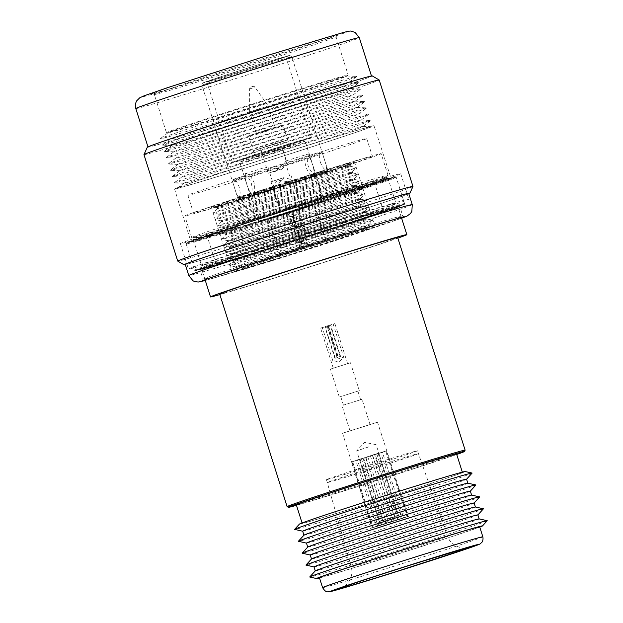 <?xml version="1.0" encoding="UTF-8"?>
<svg xmlns="http://www.w3.org/2000/svg" width="623" height="623" viewBox="0 0 623 623"><rect width="100%" height="100%" fill="white"/><g stroke="black" fill="none" stroke-linecap="round" stroke-linejoin="round"><path stroke-width="0.47" stroke-dasharray="3.12 2.34" d="M320.238 161.949C322.356 167.198 324.31 169.791 326.086 169.729C326.966 168.794 326.468 165.656 324.599 160.298C323.049 154.878 321.67 152.105 320.456 151.989C319.023 153.094 318.945 156.412 320.238 161.949M324.287 201.307A34.374 0.483 -17.6 0 1 323.282 201.751A34.374 0.483 -17.6 0 1 287.538 213.463A34.374 0.483 -17.6 0 1 258.755 222.092A34.374 0.483 -17.6 0 1 259.76 221.648A34.374 0.483 -17.6 0 1 295.504 209.935A34.374 0.483 -17.6 0 1 324.287 201.307L313.564 167.486L314.265 173.428L326.086 169.729M326.725 171.73A47.138 0.662 -17.6 0 1 277.702 187.788A47.138 0.662 -17.6 0 1 238.243 199.625A47.138 0.662 -17.6 0 1 239.614 199.017A47.138 0.662 -17.6 0 1 288.636 182.952A47.138 0.662 -17.6 0 1 328.103 171.123A47.138 0.662 -17.6 0 1 326.725 171.73M238.983 197.016C237.776 196.907 236.397 194.135 234.848 188.699C232.979 183.357 232.48 180.211 233.352 179.268C235.12 179.206 237.075 181.799 239.209 187.048C240.501 192.569 240.423 195.895 238.983 197.016L250.773 193.317C252.315 192.18 252.502 188.824 251.326 183.255C249.091 178.038 247.027 175.484 245.143 175.577L245.875 181.511L248.032 188.294L250.742 193.332M313.564 167.486L311.407 160.703L308.673 155.68C307.116 156.832 306.937 160.189 308.12 165.741C310.363 170.959 312.419 173.521 314.296 173.42M308.704 155.664L320.456 151.989M233.352 179.268L245.143 175.577M349.729 164.527A72.034 1.005 162.4 0 0 351.816 163.623A72.034 1.005 162.4 0 0 292.343 181.418A72.034 1.005 162.4 0 0 216.609 206.221A72.034 1.005 162.4 0 0 214.538 207.171A72.034 1.005 162.4 0 0 275.646 188.808A72.034 1.005 162.4 0 0 349.729 164.527M240.151 159.838A34.374 0.483 162.4 0 0 239.146 160.282A34.374 0.483 162.4 0 0 267.929 151.654A34.374 0.483 162.4 0 0 303.674 139.941A34.374 0.483 162.4 0 0 304.678 139.497A34.374 0.483 162.4 0 0 275.896 148.126A34.374 0.483 162.4 0 0 240.151 159.838M208.035 81.185A41.43 0.576 -17.6 0 1 251.116 67.074A41.43 0.576 -17.6 0 1 285.809 56.67A41.43 0.576 -17.6 0 1 284.602 57.207A41.43 0.576 -17.6 0 1 241.514 71.326A41.43 0.576 -17.6 0 1 206.82 81.722A41.43 0.576 -17.6 0 1 208.035 81.185M348.171 166.271A69.955 0.981 -17.6 0 1 276.223 189.851A69.955 0.981 -17.6 0 1 216.882 207.685A69.955 0.981 -17.6 0 1 216.851 207.669A69.955 0.981 -17.6 0 1 218.899 206.766A69.955 0.981 -17.6 0 1 291.642 182.928A69.955 0.981 -17.6 0 1 350.212 165.368A69.955 0.981 -17.6 0 1 350.196 165.391A69.955 0.981 -17.6 0 1 348.171 166.271M269.191 218.696L314.56 204.391L269.191 218.696M310.199 137.901A41.43 0.576 162.4 0 0 311.407 137.364A41.43 0.576 162.4 0 0 276.713 147.768A41.43 0.576 162.4 0 0 233.633 161.879A41.43 0.576 162.4 0 0 232.418 162.416A41.43 0.576 162.4 0 0 267.111 152.02A41.43 0.576 162.4 0 0 310.199 137.901M348.475 167.237A69.955 0.981 -17.6 0 1 275.732 191.074A69.955 0.981 -17.6 0 1 217.162 208.635A69.955 0.981 -17.6 0 1 217.17 208.604A69.955 0.981 -17.6 0 1 219.203 207.732A69.955 0.981 -17.6 0 1 291.143 184.143A69.955 0.981 -17.6 0 1 350.492 166.31A69.955 0.981 -17.6 0 1 350.515 166.333A69.955 0.981 -17.6 0 1 348.475 167.237M325.198 240.47L279.828 254.776L325.198 240.47M354.082 168.568A75.056 1.051 -17.6 0 1 276.892 193.87A75.056 1.051 -17.6 0 1 213.214 213.004A75.056 1.051 -17.6 0 1 213.198 212.957A75.056 1.051 -17.6 0 1 215.379 212.015A75.056 1.051 -17.6 0 1 292.569 186.713A75.056 1.051 -17.6 0 1 356.247 167.579A75.056 1.051 -17.6 0 1 356.263 167.626A75.056 1.051 -17.6 0 1 354.082 168.568M239.894 267.189A68.148 0.95 -17.6 0 1 311.22 243.827A68.148 0.95 -17.6 0 1 367.827 226.873A68.148 0.95 -17.6 0 1 365.841 227.738A68.148 0.95 -17.6 0 1 295.419 250.82A68.148 0.95 -17.6 0 1 237.916 268.085A68.148 0.95 -17.6 0 1 239.894 267.189M350.258 172.851A69.955 0.981 -17.6 0 1 278.31 196.432A69.955 0.981 -17.6 0 1 218.969 214.265A69.955 0.981 -17.6 0 1 218.938 214.25A69.955 0.981 -17.6 0 1 220.986 213.346A69.955 0.981 -17.6 0 1 293.729 189.509A69.955 0.981 -17.6 0 1 352.299 171.948A69.955 0.981 -17.6 0 1 352.291 171.979A69.955 0.981 -17.6 0 1 350.258 172.851M237.69 265.998A69.955 0.981 162.4 0 0 235.658 266.917A69.955 0.981 162.4 0 0 235.673 266.917A69.955 0.981 162.4 0 0 295.014 249.083A69.955 0.981 162.4 0 0 366.955 225.503A69.955 0.981 162.4 0 0 368.987 224.63A69.955 0.981 162.4 0 0 369.003 224.615A69.955 0.981 162.4 0 0 310.893 242.012A69.955 0.981 162.4 0 0 237.69 265.998M350.562 173.817A69.955 0.981 -17.6 0 1 277.819 197.655A69.955 0.981 -17.6 0 1 219.249 215.215A69.955 0.981 -17.6 0 1 219.257 215.184A69.955 0.981 -17.6 0 1 221.29 214.312A69.955 0.981 -17.6 0 1 293.231 190.724A69.955 0.981 -17.6 0 1 352.579 172.898A69.955 0.981 -17.6 0 1 352.602 172.914A69.955 0.981 -17.6 0 1 350.562 173.817M232.083 264.666A75.056 1.051 162.4 0 0 229.903 265.608A75.056 1.051 162.4 0 0 229.918 265.655A75.056 1.051 162.4 0 0 293.589 246.521A75.056 1.051 162.4 0 0 370.786 221.22A75.056 1.051 162.4 0 0 372.959 220.277A75.056 1.051 162.4 0 0 372.943 220.231A75.056 1.051 162.4 0 0 309.273 239.364A75.056 1.051 162.4 0 0 232.083 264.666M356.169 175.149A75.056 1.051 -17.6 0 1 278.979 200.45A75.056 1.051 -17.6 0 1 215.301 219.584A75.056 1.051 -17.6 0 1 215.285 219.537A75.056 1.051 -17.6 0 1 217.466 218.595A75.056 1.051 -17.6 0 1 294.656 193.294A75.056 1.051 -17.6 0 1 358.334 174.16A75.056 1.051 -17.6 0 1 358.35 174.206A75.056 1.051 -17.6 0 1 356.169 175.149M235.907 260.383A69.955 0.981 162.4 0 0 233.874 261.255A69.955 0.981 162.4 0 0 233.859 261.286A69.955 0.981 162.4 0 0 292.428 243.725A69.955 0.981 162.4 0 0 365.179 219.888A69.955 0.981 162.4 0 0 367.22 218.984A69.955 0.981 162.4 0 0 367.196 218.961A69.955 0.981 162.4 0 0 307.848 236.795A69.955 0.981 162.4 0 0 235.907 260.383M352.345 179.432A69.955 0.981 -17.6 0 1 280.405 203.02A69.955 0.981 -17.6 0 1 221.056 220.846A69.955 0.981 -17.6 0 1 221.033 220.83A69.955 0.981 -17.6 0 1 223.073 219.927A69.955 0.981 -17.6 0 1 295.816 196.089A69.955 0.981 -17.6 0 1 354.386 178.528A69.955 0.981 -17.6 0 1 354.378 178.56A69.955 0.981 -17.6 0 1 352.345 179.432M235.603 259.417A69.955 0.981 162.4 0 0 233.555 260.321A69.955 0.981 162.4 0 0 233.586 260.336A69.955 0.981 162.4 0 0 292.927 242.503A69.955 0.981 162.4 0 0 364.868 218.922A69.955 0.981 162.4 0 0 366.9 218.042A69.955 0.981 162.4 0 0 366.916 218.019A69.955 0.981 162.4 0 0 308.346 235.58A69.955 0.981 162.4 0 0 235.603 259.417M352.649 180.397A69.955 0.981 -17.6 0 1 279.906 204.235A69.955 0.981 -17.6 0 1 221.336 221.796A69.955 0.981 -17.6 0 1 221.344 221.765A69.955 0.981 -17.6 0 1 223.377 220.892A69.955 0.981 -17.6 0 1 295.318 197.304A69.955 0.981 -17.6 0 1 354.666 179.479A69.955 0.981 -17.6 0 1 354.689 179.494A69.955 0.981 -17.6 0 1 352.649 180.397M229.996 258.086A75.056 1.051 162.4 0 0 227.816 259.028A75.056 1.051 162.4 0 0 227.831 259.075A75.056 1.051 162.4 0 0 291.502 239.941A75.056 1.051 162.4 0 0 368.691 214.639A75.056 1.051 162.4 0 0 370.872 213.697A75.056 1.051 162.4 0 0 370.856 213.65A75.056 1.051 162.4 0 0 307.186 232.776A75.056 1.051 162.4 0 0 229.996 258.086M358.256 181.729A75.056 1.051 -17.6 0 1 281.066 207.031A75.056 1.051 -17.6 0 1 217.388 226.165A75.056 1.051 -17.6 0 1 217.372 226.118A75.056 1.051 -17.6 0 1 219.553 225.176A75.056 1.051 -17.6 0 1 296.743 199.874A75.056 1.051 -17.6 0 1 360.421 180.74A75.056 1.051 -17.6 0 1 360.437 180.787A75.056 1.051 -17.6 0 1 358.256 181.729M233.82 253.802A69.955 0.981 162.4 0 0 231.787 254.675A69.955 0.981 162.4 0 0 231.772 254.706A69.955 0.981 162.4 0 0 290.341 237.145A69.955 0.981 162.4 0 0 363.084 213.307A69.955 0.981 162.4 0 0 365.133 212.396A69.955 0.981 162.4 0 0 365.101 212.381A69.955 0.981 162.4 0 0 305.761 230.214A69.955 0.981 162.4 0 0 233.82 253.802M354.432 186.012A69.955 0.981 -17.6 0 1 282.492 209.601A69.955 0.981 -17.6 0 1 223.143 227.426A69.955 0.981 -17.6 0 1 223.12 227.411A69.955 0.981 -17.6 0 1 225.16 226.507A69.955 0.981 -17.6 0 1 297.903 202.67A69.955 0.981 -17.6 0 1 356.473 185.109A69.955 0.981 -17.6 0 1 356.465 185.14A69.955 0.981 -17.6 0 1 354.432 186.012M233.508 252.837A69.955 0.981 162.4 0 0 231.468 253.74A69.955 0.981 162.4 0 0 231.491 253.756A69.955 0.981 162.4 0 0 290.84 235.922A69.955 0.981 162.4 0 0 362.781 212.342A69.955 0.981 162.4 0 0 364.813 211.462A69.955 0.981 162.4 0 0 364.829 211.438A69.955 0.981 162.4 0 0 306.259 228.999A69.955 0.981 162.4 0 0 233.508 252.837M354.736 186.978A69.955 0.981 -17.6 0 1 281.993 210.815A69.955 0.981 -17.6 0 1 223.423 228.376A69.955 0.981 -17.6 0 1 223.439 228.353A69.955 0.981 -17.6 0 1 225.464 227.473A69.955 0.981 -17.6 0 1 297.412 203.892A69.955 0.981 -17.6 0 1 356.753 186.059A69.955 0.981 -17.6 0 1 356.784 186.075A69.955 0.981 -17.6 0 1 354.736 186.978M227.901 251.505A75.056 1.051 162.4 0 0 225.728 252.44A75.056 1.051 162.4 0 0 225.744 252.494A75.056 1.051 162.4 0 0 289.415 233.36A75.056 1.051 162.4 0 0 366.604 208.051A75.056 1.051 162.4 0 0 368.785 207.116A75.056 1.051 162.4 0 0 368.769 207.07A75.056 1.051 162.4 0 0 305.099 226.196A75.056 1.051 162.4 0 0 227.901 251.505M360.343 188.31A75.056 1.051 -17.6 0 1 283.154 213.611A75.056 1.051 -17.6 0 1 219.475 232.745A75.056 1.051 -17.6 0 1 219.46 232.698A75.056 1.051 -17.6 0 1 221.64 231.756A75.056 1.051 -17.6 0 1 298.83 206.454A75.056 1.051 -17.6 0 1 362.508 187.321A75.056 1.051 -17.6 0 1 362.524 187.367A75.056 1.051 -17.6 0 1 360.343 188.31M231.733 247.214A69.955 0.981 162.4 0 0 229.7 248.094A69.955 0.981 162.4 0 0 229.685 248.125A69.955 0.981 162.4 0 0 288.254 230.557A69.955 0.981 162.4 0 0 360.997 206.719A69.955 0.981 162.4 0 0 363.045 205.816A69.955 0.981 162.4 0 0 363.014 205.8A69.955 0.981 162.4 0 0 303.674 223.634A69.955 0.981 162.4 0 0 231.733 247.214M356.52 192.593A69.955 0.981 -17.6 0 1 284.579 216.181A69.955 0.981 -17.6 0 1 225.23 234.014A69.955 0.981 -17.6 0 1 225.207 233.991A69.955 0.981 -17.6 0 1 227.247 233.088A69.955 0.981 -17.6 0 1 299.99 209.25A69.955 0.981 -17.6 0 1 358.56 191.689A69.955 0.981 -17.6 0 1 358.552 191.72A69.955 0.981 -17.6 0 1 356.52 192.593M231.421 246.256A69.955 0.981 162.4 0 0 229.381 247.16A69.955 0.981 162.4 0 0 229.404 247.175A69.955 0.981 162.4 0 0 288.753 229.342A69.955 0.981 162.4 0 0 360.694 205.761A69.955 0.981 162.4 0 0 362.726 204.881A69.955 0.981 162.4 0 0 362.742 204.85A69.955 0.981 162.4 0 0 304.172 222.419A69.955 0.981 162.4 0 0 231.421 246.256M356.823 193.558A69.955 0.981 -17.6 0 1 284.08 217.396A69.955 0.981 -17.6 0 1 225.51 234.957A69.955 0.981 -17.6 0 1 225.526 234.933A69.955 0.981 -17.6 0 1 227.551 234.053A69.955 0.981 -17.6 0 1 299.499 210.473A69.955 0.981 -17.6 0 1 358.84 192.639A69.955 0.981 -17.6 0 1 358.871 192.655A69.955 0.981 -17.6 0 1 356.823 193.558M225.814 244.925A75.056 1.051 162.4 0 0 223.634 245.859A75.056 1.051 162.4 0 0 223.649 245.914A75.056 1.051 162.4 0 0 287.328 226.78A75.056 1.051 162.4 0 0 364.517 201.47A75.056 1.051 162.4 0 0 366.698 200.536A75.056 1.051 162.4 0 0 366.682 200.481A75.056 1.051 162.4 0 0 303.012 219.615A75.056 1.051 162.4 0 0 225.814 244.925M362.43 194.89A75.056 1.051 -17.6 0 1 285.241 220.199A75.056 1.051 -17.6 0 1 221.562 239.325A75.056 1.051 -17.6 0 1 221.547 239.279A75.056 1.051 -17.6 0 1 223.727 238.336A75.056 1.051 -17.6 0 1 300.925 213.035A75.056 1.051 -17.6 0 1 364.595 193.901A75.056 1.051 -17.6 0 1 364.611 193.955A75.056 1.051 -17.6 0 1 362.43 194.89M229.646 240.634A69.955 0.981 162.4 0 0 227.613 241.514A69.955 0.981 162.4 0 0 227.597 241.537A69.955 0.981 162.4 0 0 286.167 223.976A69.955 0.981 162.4 0 0 358.91 200.139A69.955 0.981 162.4 0 0 360.958 199.235A69.955 0.981 162.4 0 0 360.927 199.22A69.955 0.981 162.4 0 0 301.587 217.053A69.955 0.981 162.4 0 0 229.646 240.634M358.607 199.181A69.955 0.981 -17.6 0 1 286.666 222.761A69.955 0.981 -17.6 0 1 227.317 240.595A69.955 0.981 -17.6 0 1 227.294 240.579A69.955 0.981 -17.6 0 1 229.334 239.668A69.955 0.981 -17.6 0 1 302.077 215.838A69.955 0.981 -17.6 0 1 360.647 198.27A69.955 0.981 -17.6 0 1 360.639 198.301A69.955 0.981 -17.6 0 1 358.607 199.181M466.557 479.243L466.572 479.219A85.974 1.199 -17.6 0 1 466.557 479.243A85.974 1.199 -17.6 0 1 464.057 480.317A85.974 1.199 -17.6 0 1 364.486 512.807A85.974 1.199 -17.6 0 1 302.708 531.217A85.974 1.199 -17.6 0 1 302.677 531.193M472.094 473.106A93.1 1.301 -17.6 0 1 469.384 474.274A93.1 1.301 -17.6 0 1 361.558 509.466A93.1 1.301 -17.6 0 1 294.656 529.394M219.678 294.009A93.372 1.308 162.4 0 0 286.806 274.042A93.372 1.308 162.4 0 0 397.676 237.55M465.116 450.18A93.372 1.308 -17.6 0 1 354.253 486.656A93.372 1.308 -17.6 0 1 287.133 506.639M397.863 238.126A102.982 1.441 -17.6 0 1 284.555 274.891A102.982 1.441 -17.6 0 1 219.857 294.593M456.729 454.479A92.329 1.293 -17.6 0 1 354.814 487.56A92.329 1.293 -17.6 0 1 296.47 505.315M323.812 228.337A102.982 1.441 162.4 0 0 201.533 268.591A102.982 1.441 162.4 0 0 275.568 246.568A102.982 1.441 162.4 0 0 397.848 206.314A102.982 1.441 162.4 0 0 323.812 228.337M296.307 504.809A84.066 1.176 162.4 0 0 356.745 486.828A84.066 1.176 162.4 0 0 456.566 453.972M320.261 229.677A87.82 1.23 -17.6 0 1 383.394 210.901A87.82 1.23 -17.6 0 1 279.12 245.221A87.82 1.23 -17.6 0 1 215.986 264.004A87.82 1.23 -17.6 0 1 320.261 229.677M362.602 505.284A84.066 1.176 -17.6 0 1 302.163 523.265A84.066 1.176 -17.6 0 1 401.983 490.41A84.066 1.176 -17.6 0 1 462.422 472.429A84.066 1.176 -17.6 0 1 362.602 505.284M311.632 202.498A87.82 1.23 162.4 0 0 207.358 236.818A87.82 1.23 162.4 0 0 207.49 236.849A87.82 1.23 162.4 0 0 270.499 218.042A87.82 1.23 162.4 0 0 374.68 183.808A87.82 1.23 162.4 0 0 374.773 183.715A87.82 1.23 162.4 0 0 311.632 202.498M299.422 524.107A86.955 1.215 162.4 0 0 361.924 505.541A86.955 1.215 162.4 0 0 465.147 471.533M313.961 197.281A102.982 1.441 162.4 0 0 191.682 237.534A102.982 1.441 162.4 0 0 191.837 237.565A102.982 1.441 162.4 0 0 265.717 215.511A102.982 1.441 162.4 0 0 387.888 175.375A102.982 1.441 162.4 0 0 387.997 175.258A102.982 1.441 162.4 0 0 313.961 197.281M307.108 175.686A102.982 1.441 162.4 0 0 184.829 215.94A102.982 1.441 162.4 0 0 258.872 193.917A102.982 1.441 162.4 0 0 381.144 153.663A102.982 1.441 162.4 0 0 307.108 175.686M300.566 178.155A75.056 1.051 -17.6 0 1 354.534 162.105A75.056 1.051 -17.6 0 1 265.406 191.44A75.056 1.051 -17.6 0 1 211.446 207.498A75.056 1.051 -17.6 0 1 300.566 178.155M467.811 483.191A85.974 1.199 -17.6 0 1 467.842 483.214A85.974 1.199 -17.6 0 1 365.763 516.817A85.974 1.199 -17.6 0 1 303.946 535.204A85.974 1.199 -17.6 0 1 303.962 535.165M286.012 256.396A75.056 1.051 -17.6 0 1 232.052 272.453A75.056 1.051 -17.6 0 1 321.172 243.11A75.056 1.051 -17.6 0 1 375.139 227.06A75.056 1.051 -17.6 0 1 286.012 256.396M475.863 485.013A93.1 1.301 -17.6 0 1 365.335 521.365A93.1 1.301 -17.6 0 1 298.433 541.301M470.334 491.142L470.349 491.126A85.974 1.199 -17.6 0 1 470.334 491.142A85.974 1.199 -17.6 0 1 368.263 524.714A85.974 1.199 -17.6 0 1 306.485 543.124A85.974 1.199 -17.6 0 1 306.454 543.1M471.588 495.098A85.974 1.199 -17.6 0 1 471.619 495.114A85.974 1.199 -17.6 0 1 369.532 528.717A85.974 1.199 -17.6 0 1 307.723 547.103A85.974 1.199 -17.6 0 1 307.739 547.072M479.64 496.92A93.1 1.301 -17.6 0 1 369.112 533.272A93.1 1.301 -17.6 0 1 302.21 553.201M474.126 503.01A85.974 1.199 -17.6 0 1 474.111 503.049A85.974 1.199 -17.6 0 1 372.04 536.613A85.974 1.199 -17.6 0 1 310.262 555.023A85.974 1.199 -17.6 0 1 310.231 555.007M475.365 506.997A85.974 1.199 -17.6 0 1 475.396 507.021A85.974 1.199 -17.6 0 1 373.309 540.624A85.974 1.199 -17.6 0 1 311.5 559.01A85.974 1.199 -17.6 0 1 311.516 558.971L311.5 559.01M483.417 508.82A93.1 1.301 -17.6 0 1 372.889 545.172A93.1 1.301 -17.6 0 1 305.986 565.108M477.903 514.917A85.974 1.199 -17.6 0 1 477.888 514.956A85.974 1.199 -17.6 0 1 375.817 548.52A85.974 1.199 -17.6 0 1 314.039 566.93A85.974 1.199 -17.6 0 1 314.008 566.907M479.142 518.904A85.974 1.199 -17.6 0 1 479.173 518.92A85.974 1.199 -17.6 0 1 377.086 552.523A85.974 1.199 -17.6 0 1 315.277 570.917A85.974 1.199 -17.6 0 1 315.293 570.878M487.194 520.727A93.1 1.301 -17.6 0 1 376.658 557.079A93.1 1.301 -17.6 0 1 309.756 577.015M479.765 527.097A87.049 1.215 -17.6 0 1 379.15 559.921A87.049 1.215 -17.6 0 1 319.506 577.934M319.412 577.63A84.066 1.176 162.4 0 0 379.851 559.656A84.066 1.176 162.4 0 0 479.671 526.793M384.033 463.862A47.737 0.67 162.4 0 0 327.348 482.521L327.348 482.521A47.737 0.67 162.4 0 0 361.675 472.312A47.737 0.67 162.4 0 0 418.352 453.653L418.352 453.653A47.737 0.67 162.4 0 0 384.033 463.862M383.122 461.004A47.737 0.67 162.4 0 0 326.444 479.663A47.737 0.67 162.4 0 0 360.764 469.454A47.737 0.67 162.4 0 0 417.449 450.795A47.737 0.67 162.4 0 0 383.122 461.004M283.496 177.719L271.021 181.823L283.496 177.719M287.514 207.763L299.99 203.659L287.514 207.763M283.146 177.851L272.453 181.371L283.146 177.851M288.223 207.498L297.132 204.562L288.223 207.498M280.42 169.269L269.728 172.789L280.42 169.269M300.021 248.468L295.715 249.737L303.494 247.16L293.511 215.683L295.73 214.99L305.714 246.467L310.02 245.197L302.241 247.775L292.257 216.298L290.038 216.991L300.021 248.468L300.177 247.448L290.466 216.835L290.038 216.991M280.778 169.137L268.295 173.241L280.778 169.137M293.511 215.683L293.083 215.846L302.794 246.459L303.494 247.16M303.276 247.238L300.239 248.39M292.257 216.298L290.466 216.835M293.083 215.846L295.73 214.99M292.685 216.134L302.396 246.755L302.241 247.775M302.459 247.697L305.714 246.467M305.496 246.544L295.294 215.153M272.921 144.38L260.445 148.492L272.921 144.38M302.794 246.459L300.177 247.448M293.768 214.055L286.993 216.282L293.768 214.055M302.396 246.755L305.013 245.766M274.681 143.718L287.631 139.864L281.035 142.169L253.288 150.758L274.681 143.718M269.961 128.836L248.569 135.876L276.316 127.287L282.912 124.982L269.961 128.836M268.03 129.568L256.442 133.384L268.03 129.568M261.216 108.106L249.636 111.922L261.216 108.106M252.993 87.874L249.597 88.996L252.993 87.874M301.805 207.957A34.226 0.475 -17.6 0 1 324.147 201.346A34.226 0.475 -17.6 0 1 323.142 201.79A34.226 0.475 -17.6 0 1 281.23 215.441A34.226 0.475 -17.6 0 1 258.895 222.045A34.226 0.475 -17.6 0 1 301.805 207.957M314.802 175.491L313.416 167.501L311.453 161.341L308.066 154.263L307.318 154.247C300.777 155.773 308.081 178.863 314.218 175.998L314.802 175.491M304.086 141.701A34.226 0.475 162.4 0 0 305.083 141.257A34.226 0.475 162.4 0 0 282.749 147.869A34.226 0.475 162.4 0 0 239.832 161.957A34.226 0.475 162.4 0 0 262.174 155.345A34.226 0.475 162.4 0 0 304.086 141.701M300.177 204.227L292.966 182.594C293.301 180.444 290.419 178.871 284.314 177.874L273.754 188.621L273.092 188.356L280.14 210.582L300.177 204.227L280.14 210.582M292.966 182.594L277.998 180.172C273.372 184.782 271.955 187.601 273.754 188.621M245.4 173.576C248.273 173.28 251.155 176.301 254.052 182.648C255.344 189.517 254.76 193.737 252.299 195.318L248.164 188.224L246.202 182.041L245.4 173.576L266.909 166.863L281.627 169.401C286.058 165.118 287.546 162.284 286.082 160.898L280.475 142.137L260.445 148.492L280.475 142.137L288.332 166.886M277.874 149.637L289.103 146.397L255.29 157.051L277.874 149.637M287.11 140.097L253.288 150.758L287.11 140.097M310.067 244.855L324.988 240.54L280.046 254.706L310.067 244.855M298.721 209.087L313.642 204.765L268.7 218.938L298.721 209.087M268.295 173.241L260.445 148.492L266.496 167.571L266.854 166.878C266.037 168.926 268.856 170.538 275.311 171.699L285.864 160.944M314.218 175.998L292.763 182.695M287.904 208.23L297.311 205.138L287.904 208.23M309.802 245.291L295.715 249.737L309.802 245.291M308.066 154.263L307.318 154.247M271.947 188.971A47.138 0.662 -17.6 0 1 238.056 199.056A47.138 0.662 -17.6 0 1 239.434 198.441A47.138 0.662 -17.6 0 1 294.025 180.631A47.138 0.662 -17.6 0 1 327.916 170.546A47.138 0.662 -17.6 0 1 271.947 188.971M233.765 180.561A47.138 0.662 162.4 0 0 232.387 181.168A47.138 0.662 162.4 0 0 266.278 171.091A47.138 0.662 162.4 0 0 322.247 152.666A47.138 0.662 162.4 0 0 288.356 162.743A47.138 0.662 162.4 0 0 233.765 180.561M190.622 194.072A93.824 1.308 -17.6 0 1 299.289 158.616A93.824 1.308 -17.6 0 1 366.745 138.547A93.824 1.308 -17.6 0 1 255.337 175.219A93.824 1.308 -17.6 0 1 187.881 195.287A93.824 1.308 -17.6 0 1 190.622 194.072M196.3 211.952A93.824 1.308 -17.6 0 1 304.966 176.496A93.824 1.308 -17.6 0 1 372.422 156.435A93.824 1.308 -17.6 0 1 261.014 193.107A93.824 1.308 -17.6 0 1 193.558 213.167A93.824 1.308 -17.6 0 1 196.3 211.952M373.418 454.743L374.524 454.401L395.543 520.158L407.014 516.693L385.582 451.052L386.205 450.888L407.637 516.529L408.042 516.459L403.704 518.017L382.413 452.321L380.817 452.859L402.108 518.546L386.696 523.499L365.966 457.632L363.746 458.326L384.477 524.192L373.006 527.665L352.68 461.674L352.057 461.838L372.383 527.829L371.978 527.899L376.315 526.342L355.85 460.397L357.446 459.867L377.912 525.804L393.323 520.851L372.305 455.094L373.418 454.743L351.676 461.892L386.05 451.052L373.418 454.735M368.8 446.87L356.675 450.857L368.8 446.87M336.841 359.284L343.616 357.057L336.841 359.284M379.711 525.314L381.151 520.96L379.142 521.685L376.705 526.396L379.711 525.314L376.315 526.342M376.705 526.396L372.383 527.829M376.938 526.357L379.267 521.669L359.526 459.431L352.057 461.838M352.68 461.674L359.526 459.431M360.149 459.268L379.89 521.506L377.561 526.194L373.006 527.665M377.561 526.194L384.477 524.192M385.645 523.756L385.388 519.847L365.646 457.609L363.746 458.326M365.966 457.632L367.866 456.916L365.646 457.609M367.866 456.916L387.607 519.146L387.864 523.063L386.696 523.499M387.864 523.063L402.108 518.546M398.712 519.574L395.005 516.771L375.256 454.533L380.817 452.859M382.413 452.321L375.256 454.533M376.853 454.003L396.602 516.241L400.309 519.037L403.704 518.017M400.309 519.037L407.637 516.529M343.133 433.04L377.507 422.199L343.133 433.04M396.602 516.241L398.603 515.517L376.136 444.682L364.689 442.353L356.683 450.85L379.267 521.669M395.005 516.771L387.607 519.146M385.388 519.847L379.89 521.506M398.603 515.517L403.081 517.993M398.486 515.533L378.745 453.295L386.205 450.888M385.582 451.052L378.745 453.295M378.122 453.458L397.863 515.696L402.458 518.157L407.014 516.693M402.458 518.157L395.543 520.158M394.375 520.602L392.358 517.355L372.616 455.117L374.524 454.401M372.305 455.094L370.397 455.81L372.616 455.117M370.397 455.81L390.138 518.048L392.155 521.295L393.323 520.851M392.155 521.295L377.912 525.804M381.307 524.784L382.748 520.423L363.007 458.193L357.446 459.867M355.85 460.397L363.007 458.193M361.41 458.723L381.151 520.96M369.766 424.699L350.04 430.921L369.766 424.699M382.748 520.423L390.138 518.048M392.358 517.355L397.863 515.696M361.729 399.374L342.004 405.596L361.729 399.374M360.343 399.81L343.437 405.137L360.343 399.81M357.618 391.228L340.711 396.555L357.618 391.228M359.004 390.792L339.278 397.007L359.004 390.792M350.157 362.89L330.431 369.112L350.157 362.89M347.385 363.762L333.289 368.201L347.385 363.762M328.368 325.564L320.58 328.142L324.894 326.873L334.878 358.35L337.098 357.657L327.114 326.179L334.894 323.602L330.587 324.871L340.571 356.348L338.351 357.041L328.368 325.564L328.204 326.584L337.923 357.205L338.351 357.041M324.894 326.873L328.15 325.642M340.571 356.348L337.923 357.205M340.142 356.504L330.424 325.891L330.587 324.871M330.369 324.949L327.114 326.179M327.324 326.102L337.526 357.493L337.098 357.657M334.878 358.35L337.526 357.493M335.306 358.186L325.105 326.795M325.595 327.573L328.204 326.584M332.737 360.507L322.574 328.453L321.445 327.869M327.815 326.873L330.424 325.891M317.637 198.464A115.59 1.612 162.4 0 0 183.769 242.145A115.59 1.612 162.4 0 0 180.39 243.64A115.59 1.612 162.4 0 0 231.156 228.96L239.232 254.425A115.59 1.612 -17.6 0 1 188.465 269.105A115.59 1.612 -17.6 0 1 191.845 267.617A115.59 1.612 -17.6 0 1 325.72 223.93A115.59 1.612 -17.6 0 1 408.82 199.204A115.59 1.612 -17.6 0 1 306.68 233.298L298.604 207.833A115.59 1.612 162.4 0 0 400.745 173.739A115.59 1.612 162.4 0 0 317.637 198.464M298.604 207.833L297.662 207.934A102.079 1.425 162.4 0 0 387.864 177.828A102.079 1.425 162.4 0 0 314.475 199.656A102.079 1.425 162.4 0 0 196.245 238.235A102.079 1.425 162.4 0 0 193.27 239.559A102.079 1.425 162.4 0 0 238.103 226.593L246.178 252.058A102.079 1.425 162.4 0 1 201.346 265.024A102.079 1.425 162.4 0 1 204.328 263.7A102.079 1.425 162.4 0 1 322.55 225.121A102.079 1.425 162.4 0 1 395.948 203.293A102.079 1.425 162.4 0 1 305.737 233.399L306.68 233.298M297.662 207.934L305.737 233.399M239.232 254.425L246.178 252.058M238.103 226.593L231.156 228.96M408.805 193.698A118.526 1.659 -17.6 0 1 406.5 194.61A118.526 1.659 -17.6 0 1 269.222 239.403A118.526 1.659 -17.6 0 1 185.304 264.596M412.963 186.479A123.393 1.721 -17.6 0 1 409.358 188.053A123.393 1.721 -17.6 0 1 266.449 234.684A123.393 1.721 -17.6 0 1 177.742 261.092M151.436 145.525A117.241 1.635 -17.6 0 1 287.226 101.222A117.241 1.635 -17.6 0 1 371.518 76.146A117.241 1.635 -17.6 0 1 232.309 121.968A117.241 1.635 -17.6 0 1 148.017 147.044A117.241 1.635 -17.6 0 1 151.436 145.525M205.286 280.428A106.128 1.48 162.4 0 0 278.481 258.335A106.128 1.48 162.4 0 0 401.601 218.151M206.205 277.796A104.633 1.464 162.4 0 0 203.153 279.127A104.633 1.464 162.4 0 0 203.153 279.151A104.633 1.464 162.4 0 0 278.372 256.777A104.633 1.464 162.4 0 0 402.614 215.877A104.633 1.464 162.4 0 0 402.598 215.862A104.633 1.464 162.4 0 0 327.387 238.259A104.633 1.464 162.4 0 0 206.205 277.796M222.068 72.805A96.822 1.355 162.4 0 0 334.208 36.212A96.822 1.355 162.4 0 0 337.035 34.981A96.822 1.355 162.4 0 0 267.423 55.665A96.822 1.355 162.4 0 0 152.464 93.528A96.822 1.355 162.4 0 0 222.068 72.805M333.274 38.073A95.327 1.332 -17.6 0 1 222.87 74.106A95.327 1.332 -17.6 0 1 154.348 94.501A95.327 1.332 -17.6 0 1 154.333 94.494A95.327 1.332 -17.6 0 1 157.121 93.255A95.327 1.332 -17.6 0 1 267.524 57.23A95.327 1.332 -17.6 0 1 336.054 36.843A95.327 1.332 -17.6 0 1 336.054 36.866A95.327 1.332 -17.6 0 1 333.274 38.073M234.988 112.304A95.327 1.332 -17.6 0 1 166.536 132.715A95.327 1.332 -17.6 0 1 166.45 132.691A95.327 1.332 -17.6 0 1 169.238 131.461A95.327 1.332 -17.6 0 1 279.641 95.436A95.327 1.332 -17.6 0 1 348.179 75.048A95.327 1.332 -17.6 0 1 348.125 75.118A95.327 1.332 -17.6 0 1 345.391 76.279A95.327 1.332 -17.6 0 1 234.988 112.304M344.169 77.236A93.824 1.308 -17.6 0 1 235.502 112.693A93.824 1.308 -17.6 0 1 168.132 132.785A93.824 1.308 -17.6 0 1 168.101 132.691A93.824 1.308 -17.6 0 1 170.788 131.546A93.824 1.308 -17.6 0 1 279.454 96.082A93.824 1.308 -17.6 0 1 346.832 75.99A93.824 1.308 -17.6 0 1 346.863 76.092A93.824 1.308 -17.6 0 1 344.169 77.236M234.349 116.742A103.122 1.441 -17.6 0 1 160.298 138.828A103.122 1.441 -17.6 0 1 160.259 138.719A103.122 1.441 -17.6 0 1 163.218 137.465A103.122 1.441 -17.6 0 1 282.655 98.489A103.122 1.441 -17.6 0 1 356.714 76.403A103.122 1.441 -17.6 0 1 356.745 76.512A103.122 1.441 -17.6 0 1 353.786 77.766A103.122 1.441 -17.6 0 1 234.349 116.742M346.404 83.544A94.05 1.316 -17.6 0 1 237.472 119.086A94.05 1.316 -17.6 0 1 169.939 139.225A94.05 1.316 -17.6 0 1 169.908 139.131A94.05 1.316 -17.6 0 1 172.602 137.987A94.05 1.316 -17.6 0 1 281.534 102.437A94.05 1.316 -17.6 0 1 349.067 82.298A94.05 1.316 -17.6 0 1 349.098 82.392A94.05 1.316 -17.6 0 1 346.404 83.544M236.351 123.035A103.122 1.441 -17.6 0 1 162.292 145.12A103.122 1.441 -17.6 0 1 162.26 145.019A103.122 1.441 -17.6 0 1 165.22 143.757A103.122 1.441 -17.6 0 1 284.656 104.781A103.122 1.441 -17.6 0 1 358.708 82.695A103.122 1.441 -17.6 0 1 358.739 82.804A103.122 1.441 -17.6 0 1 355.788 84.066A103.122 1.441 -17.6 0 1 236.351 123.035M348.397 89.837A94.05 1.316 -17.6 0 1 239.473 125.379A94.05 1.316 -17.6 0 1 171.932 145.525A94.05 1.316 -17.6 0 1 171.901 145.424A94.05 1.316 -17.6 0 1 174.596 144.279A94.05 1.316 -17.6 0 1 283.527 108.737A94.05 1.316 -17.6 0 1 351.068 88.591A94.05 1.316 -17.6 0 1 351.099 88.692A94.05 1.316 -17.6 0 1 348.397 89.837M238.344 129.335A103.122 1.441 -17.6 0 1 164.293 151.42A103.122 1.441 -17.6 0 1 164.254 151.311A103.122 1.441 -17.6 0 1 167.213 150.057A103.122 1.441 -17.6 0 1 286.65 111.081A103.122 1.441 -17.6 0 1 360.701 88.996A103.122 1.441 -17.6 0 1 360.74 89.097A103.122 1.441 -17.6 0 1 357.781 90.358A103.122 1.441 -17.6 0 1 238.344 129.335M350.399 96.129A94.05 1.316 -17.6 0 1 241.467 131.679A94.05 1.316 -17.6 0 1 173.926 151.817A94.05 1.316 -17.6 0 1 173.895 151.724A94.05 1.316 -17.6 0 1 176.597 150.579A94.05 1.316 -17.6 0 1 285.521 115.029A94.05 1.316 -17.6 0 1 353.062 94.891A94.05 1.316 -17.6 0 1 353.093 94.984A94.05 1.316 -17.6 0 1 350.399 96.129M177.61 187.663A104.633 1.464 162.4 0 0 174.557 189.018A104.633 1.464 162.4 0 0 249.784 166.637A104.633 1.464 162.4 0 0 374.018 125.737A104.633 1.464 162.4 0 0 298.799 148.118A104.633 1.464 162.4 0 0 177.61 187.663M240.338 135.627A103.122 1.441 -17.6 0 1 166.286 157.712A103.122 1.441 -17.6 0 1 166.255 157.603A103.122 1.441 -17.6 0 1 169.207 156.35A103.122 1.441 -17.6 0 1 288.651 117.373A103.122 1.441 -17.6 0 1 362.703 95.288A103.122 1.441 -17.6 0 1 362.734 95.397A103.122 1.441 -17.6 0 1 359.783 96.651A103.122 1.441 -17.6 0 1 240.338 135.627M352.392 102.429A94.05 1.316 -17.6 0 1 243.468 137.971A94.05 1.316 -17.6 0 1 175.927 158.117A94.05 1.316 -17.6 0 1 175.896 158.016A94.05 1.316 -17.6 0 1 178.591 156.871A94.05 1.316 -17.6 0 1 287.522 121.329A94.05 1.316 -17.6 0 1 355.063 101.183A94.05 1.316 -17.6 0 1 355.087 101.276A94.05 1.316 -17.6 0 1 352.392 102.429M180.6 186.721A101.393 1.417 162.4 0 0 177.695 187.959A101.393 1.417 162.4 0 0 250.539 166.349A101.393 1.417 162.4 0 0 370.849 126.687A101.393 1.417 162.4 0 0 298.035 148.406A101.393 1.417 162.4 0 0 180.6 186.721M186.581 182.048A94.05 1.316 162.4 0 0 183.886 183.201A94.05 1.316 162.4 0 0 183.917 183.294A94.05 1.316 162.4 0 0 251.451 163.156A94.05 1.316 162.4 0 0 360.382 127.606A94.05 1.316 162.4 0 0 363.077 126.461A94.05 1.316 162.4 0 0 363.045 126.368A94.05 1.316 162.4 0 0 295.512 146.506A94.05 1.316 162.4 0 0 186.581 182.048M242.339 141.919A103.122 1.441 -17.6 0 1 168.28 164.005A103.122 1.441 -17.6 0 1 168.249 163.904A103.122 1.441 -17.6 0 1 171.208 162.642A103.122 1.441 -17.6 0 1 290.645 123.673A103.122 1.441 -17.6 0 1 364.696 101.588A103.122 1.441 -17.6 0 1 364.735 101.689A103.122 1.441 -17.6 0 1 361.776 102.951A103.122 1.441 -17.6 0 1 242.339 141.919M248.328 160.812A103.122 1.441 162.4 0 0 367.765 121.835A103.122 1.441 162.4 0 0 370.724 120.574A103.122 1.441 162.4 0 0 370.693 120.473A103.122 1.441 162.4 0 0 296.634 142.558A103.122 1.441 162.4 0 0 177.197 181.527A103.122 1.441 162.4 0 0 174.238 182.788A103.122 1.441 162.4 0 0 174.276 182.897A103.122 1.441 162.4 0 0 248.328 160.812M354.394 108.721A94.05 1.316 -17.6 0 1 245.462 144.263A94.05 1.316 -17.6 0 1 177.921 164.41A94.05 1.316 -17.6 0 1 177.89 164.316A94.05 1.316 -17.6 0 1 180.592 163.164A94.05 1.316 -17.6 0 1 289.516 127.622A94.05 1.316 -17.6 0 1 357.057 107.475A94.05 1.316 -17.6 0 1 357.088 107.577A94.05 1.316 -17.6 0 1 354.394 108.721M184.587 175.756A94.05 1.316 162.4 0 0 181.885 176.901A94.05 1.316 162.4 0 0 181.916 177.002A94.05 1.316 162.4 0 0 249.457 156.856A94.05 1.316 162.4 0 0 358.381 121.314A94.05 1.316 162.4 0 0 361.083 120.169A94.05 1.316 162.4 0 0 361.052 120.068A94.05 1.316 162.4 0 0 293.511 140.214A94.05 1.316 162.4 0 0 184.587 175.756M244.333 148.219A103.122 1.441 -17.6 0 1 170.281 170.305A103.122 1.441 -17.6 0 1 170.25 170.196A103.122 1.441 -17.6 0 1 173.202 168.942A103.122 1.441 -17.6 0 1 292.639 129.966A103.122 1.441 -17.6 0 1 366.698 107.88A103.122 1.441 -17.6 0 1 366.729 107.989A103.122 1.441 -17.6 0 1 363.77 109.243A103.122 1.441 -17.6 0 1 244.333 148.219M246.334 154.512A103.122 1.441 162.4 0 0 365.771 115.535A103.122 1.441 162.4 0 0 368.73 114.282A103.122 1.441 162.4 0 0 368.691 114.173A103.122 1.441 162.4 0 0 294.64 136.258A103.122 1.441 162.4 0 0 175.203 175.234A103.122 1.441 162.4 0 0 172.244 176.496A103.122 1.441 162.4 0 0 172.275 176.597A103.122 1.441 162.4 0 0 246.334 154.512M356.387 115.021A94.05 1.316 -17.6 0 1 247.456 150.564A94.05 1.316 -17.6 0 1 179.922 170.702A94.05 1.316 -17.6 0 1 179.891 170.609A94.05 1.316 -17.6 0 1 182.586 169.464A94.05 1.316 -17.6 0 1 291.517 133.914A94.05 1.316 -17.6 0 1 359.05 113.775A94.05 1.316 -17.6 0 1 359.082 113.869A94.05 1.316 -17.6 0 1 356.387 115.021M143.96 154.629A123.393 1.721 162.4 0 0 232.675 128.237A123.393 1.721 162.4 0 0 379.197 80.001M147.301 147.246A117.988 1.651 162.4 0 0 232.13 122.038A117.988 1.651 162.4 0 0 372.219 75.897M185.233 264.362A117.241 1.635 162.4 0 0 269.525 239.287A117.241 1.635 162.4 0 0 408.735 193.465M316.655 200.333C267.454 215.675 198.13 238.298 189.735 241.747C182.843 244.333 186.682 243.523 201.245 239.318L265.328 219.724C314.529 204.383 383.854 181.76 392.241 178.31C399.133 175.725 395.301 176.535 380.739 180.74L316.655 200.333M203.355 84.697A47.138 0.662 162.4 0 0 201.977 85.312A47.138 0.662 162.4 0 0 241.444 73.475A47.138 0.662 162.4 0 0 290.458 57.417A47.138 0.662 162.4 0 0 291.837 56.802A47.138 0.662 162.4 0 0 252.37 68.639A47.138 0.662 162.4 0 0 203.355 84.697M204.57 82.275C199.796 83.973 204.975 82.82 235.735 73.195L288.067 56.117C292.841 54.427 287.655 55.572 256.902 65.197L204.57 82.275M482.848 536.808A84.066 1.176 -17.6 0 1 383.028 569.671A84.066 1.176 -17.6 0 1 322.589 587.653M387.522 556.066A50.479 0.709 -17.6 0 1 351.224 566.86A50.479 0.709 -17.6 0 1 411.164 547.134A50.479 0.709 -17.6 0 1 447.462 536.333A50.479 0.709 -17.6 0 1 387.522 556.066M254.971 87.306A3.006 2.905 69.3 0 0 249.675 88.957M203.207 268.357A104.633 1.464 162.4 0 0 200.154 269.704A104.633 1.464 162.4 0 0 275.382 247.331A104.633 1.464 162.4 0 0 399.616 206.431A104.633 1.464 162.4 0 0 324.396 228.812A104.633 1.464 162.4 0 0 203.207 268.357M197.717 268.817A110.185 1.542 162.4 0 0 194.501 270.242A110.185 1.542 162.4 0 0 273.715 246.677A110.185 1.542 162.4 0 0 404.553 203.612A110.185 1.542 162.4 0 0 325.331 227.177A110.185 1.542 162.4 0 0 197.717 268.817M189.369 242.495A110.185 1.542 162.4 0 0 186.145 243.92A110.185 1.542 162.4 0 0 265.367 220.355A110.185 1.542 162.4 0 0 396.197 177.282A110.185 1.542 162.4 0 0 316.982 200.847A110.185 1.542 162.4 0 0 189.369 242.495M266.301 218.72A104.633 1.464 -17.6 0 1 191.074 241.093A104.633 1.464 -17.6 0 1 194.135 239.738A104.633 1.464 -17.6 0 1 315.316 200.201A104.633 1.464 -17.6 0 1 390.543 177.82A104.633 1.464 -17.6 0 1 266.301 218.72M412.27 204.624A117.241 1.635 -17.6 0 1 273.061 250.446A117.241 1.635 -17.6 0 1 188.769 275.522M135.806 108.558A117.241 1.635 162.4 0 0 220.098 83.482A117.241 1.635 162.4 0 0 359.307 37.66M278.053 258.498L205.317 280.514L304.382 250.197L401.633 218.245L278.053 258.498M270.024 54.684L205.131 75.336L145.019 95.475C127.668 102.117 189.275 83.311 219.46 73.787L284.353 53.134L344.472 32.996C361.823 26.353 300.208 45.16 270.024 54.684M202.179 281.012L203.153 279.127L199.695 269.323L211.29 266.27L275.062 246.809C245.626 256.092 185.561 274.432 202.475 267.96L261.084 248.32L324.349 228.189C353.786 218.907 413.851 200.567 396.937 207.038L338.328 226.671L275.055 246.809L360.912 219.312C391.252 209.46 403.299 204.632 399.771 205.855L402.614 215.877L404.483 216.835M274.042 247.199L339.924 226.227L400.955 205.785C418.578 199.033 356.021 218.136 325.37 227.8L259.487 248.772L198.449 269.214C180.834 275.966 243.391 256.863 274.042 247.199L217.139 264.666L195.256 270.694L194.501 270.242L186.145 243.92C185.132 243.398 184.836 243.227 211.29 234.264L359.012 187.235C384.469 179.517 393.572 177.033 395.138 176.862L396.197 177.282L404.553 203.612C405.565 204.126 405.861 204.297 379.407 213.261L274.034 247.199M266.34 219.343L329.614 199.204L388.222 179.572C405.137 173.093 345.072 191.432 315.635 200.715L252.37 220.854L193.761 240.486C176.846 246.965 236.911 228.625 266.34 219.343M238.243 199.625L201.977 85.312C201.938 83.365 202.763 82.368 204.469 82.306C208.253 80.725 245.968 68.475 269.868 61.171L289.679 55.439L291.837 56.802L328.103 171.123M258.755 222.092L248.032 188.294M245.883 181.511L239.146 160.282M311.407 160.703L304.678 139.497M216.882 207.685L214.538 207.171M350.196 165.391L351.816 163.623M232.418 162.416L206.82 81.722M311.407 137.364L285.809 56.67M217.162 208.635L216.851 207.669M350.515 166.333L350.212 165.368M279.828 254.776L268.482 219.008M325.907 240.159L314.56 204.391M217.17 208.604L213.198 212.957M350.492 166.31L356.247 167.579M218.969 214.265L213.214 213.004M352.291 171.979L356.263 167.626M237.916 268.085L235.658 266.917M367.827 226.873L369.003 224.615M219.249 215.215L218.938 214.25M352.602 172.914L352.299 171.948M235.673 266.917L229.918 265.655M368.987 224.63L372.959 220.277M219.257 215.184L215.285 219.537M352.579 172.898L358.334 174.16M233.555 260.321L233.859 261.286L229.903 265.608M367.196 218.961L372.943 220.231M221.056 220.846L215.301 219.584M354.378 178.56L358.35 174.206M367.22 218.984L366.916 218.019M221.336 221.796L221.033 220.83M354.689 179.494L354.386 178.528M233.586 260.336L227.831 259.075M366.9 218.042L370.872 213.697M221.344 221.765L217.372 226.118M354.666 179.479L360.421 180.74M231.787 254.675L227.816 259.028M365.101 212.381L370.856 213.65M223.143 227.426L217.388 226.165M356.465 185.14L360.437 180.787M231.772 254.706L231.468 253.74L225.744 252.494M365.133 212.396L364.829 211.438M219.46 232.698L223.439 228.353L223.12 227.411M356.784 186.075L356.473 185.109M364.813 211.462L368.785 207.116M356.753 186.059L362.508 187.321M229.381 247.16L229.685 248.125L225.728 252.44M363.014 205.8L368.769 207.07M225.23 234.014L219.475 232.745M358.552 191.72L362.524 187.367M363.045 205.816L362.742 204.85M221.547 239.279L225.526 234.933L225.207 233.991M358.871 192.655L358.56 191.689M229.404 247.175L223.649 245.914M362.726 204.881L366.698 200.536M358.84 192.639L364.595 193.901M227.613 241.514L223.634 245.859M360.927 199.22L366.682 200.481M227.317 240.595L221.562 239.325M360.639 198.301L364.611 193.955M227.597 241.537L227.294 240.579M360.958 199.235L360.647 198.27M205.068 279.743L201.533 268.591M401.383 217.466L397.848 206.314M215.986 264.004L207.358 236.818M383.394 210.901L374.773 183.715M207.49 236.849L191.837 237.565M374.68 183.808L387.888 175.375M191.682 237.534L184.829 215.94M387.997 175.258L381.144 153.663M232.052 272.453L211.446 207.498M375.139 227.06L354.534 162.105M326.444 479.663L351.224 566.86C352.626 572.163 351.793 577.132 348.732 581.773C346.528 585.332 342.479 587.287 341.754 587.645M464.945 548.123L461.106 547.89L455.008 545.608L449.798 540.803L447.462 536.333L417.449 450.795M279.961 210.013L271.021 181.823M299.99 203.659L291.05 175.468M272.453 181.371L269.728 172.789M289.625 175.927L286.899 167.338M283.006 209.678L282.826 209.102M297.311 205.138L297.132 204.562M309.164 245.47L308.035 244.886L297.864 212.832L291.393 211.29L286.993 216.282L297.155 248.336L296.571 249.465M255.29 157.051L248.569 135.876M289.633 146.164L282.912 124.982M256.442 133.384L249.636 111.922L249.597 88.996L251.536 86.184L255.048 87.267L268.233 106.019L275.039 127.481M324.147 201.346L313.408 167.501M311.453 161.341L305.083 141.257M325.689 240.229L314.342 204.461M258.895 222.045L248.164 188.224M246.202 182.041L239.832 161.957M252.253 195.334L273.707 188.644M285.918 160.929L307.373 154.231M280.046 254.706L268.7 218.938M232.387 181.168L238.056 199.056M322.247 152.666L327.916 170.546M187.881 195.287L193.558 213.167M366.745 138.547L372.422 156.435M377.507 422.199L408.042 516.459M334.037 323.874L333.445 325.004L343.616 357.057L339.216 362.049L332.744 360.507M342.595 433.281L371.978 527.899M398.603 515.509L403.315 517.954M370.07 424.567L362.033 399.242M350.04 430.921L342.004 405.596M360.608 399.693L357.882 391.112M343.437 405.137L340.711 396.555M359.315 390.652L350.461 362.757M339.278 397.007L330.431 369.112M347.603 363.661L334.894 323.602M333.289 368.201L320.58 328.142M193.27 239.559L201.346 265.024M400.745 173.739L408.82 199.204M180.39 243.64L188.465 269.105M387.864 177.828L395.948 203.293M152.464 93.528L154.348 94.501L166.45 132.691M168.101 132.691L160.259 138.719M169.908 139.131L162.26 145.019M171.901 145.424L164.254 151.311M174.557 189.018L190.926 241.677L234.871 226.546L315.635 200.715L365.966 185.226L391.003 178.209L374.018 125.737M173.895 151.724L166.255 157.603M183.886 183.201L177.695 187.959M175.896 158.016L168.249 163.904M181.885 176.901L174.238 182.788M177.89 164.316L170.25 170.196M179.891 170.609L172.244 176.496M336.054 36.866L337.035 34.981M336.054 36.843L348.179 75.048M168.132 132.785L166.536 132.715M346.863 76.092L348.125 75.118M346.832 75.99L356.714 76.403M169.939 139.225L160.298 138.828M349.098 82.392L356.745 76.512M349.067 82.298L358.708 82.695M171.932 145.525L162.292 145.12M351.099 88.692L358.739 82.804M351.068 88.591L360.701 88.996M173.926 151.817L164.293 151.42M353.093 94.984L360.74 89.097M353.062 94.891L362.703 95.288M175.927 158.117L166.286 157.712M355.087 101.276L362.734 95.397M363.045 126.368L370.849 126.687M355.063 101.183L364.696 101.588M183.917 183.294L174.276 182.897M363.077 126.461L370.724 120.574M177.921 164.41L168.28 164.005M357.088 107.577L364.735 101.689M361.052 120.068L370.693 120.473M357.057 107.475L366.698 107.88M181.916 177.002L172.275 176.597M361.083 120.169L368.73 114.282M179.922 170.702L170.281 170.305M359.082 113.869L366.729 107.989M359.05 113.775L368.691 114.173"/><path stroke-width="0.93" d="M472.07 473.052L465.147 471.533A86.955 1.215 162.4 0 0 402.66 490.153A86.955 1.215 162.4 0 0 301.945 523.016A86.955 1.215 162.4 0 0 299.422 524.107L294.64 529.34A93.1 1.301 -17.6 0 1 297.342 528.172A93.1 1.301 -17.6 0 1 405.168 492.988A93.1 1.301 -17.6 0 1 472.07 473.052A93.1 1.301 -17.6 0 1 472.094 473.106L466.572 479.219A85.974 1.199 -17.6 0 0 404.763 497.59A85.974 1.199 -17.6 0 0 302.677 531.193L303.946 535.188M465.124 450.164L397.676 237.55A93.372 1.308 162.4 0 0 330.548 257.517A93.372 1.308 162.4 0 0 219.678 294.009L287.117 506.624A93.372 1.308 -17.6 0 1 397.988 470.131A93.372 1.308 -17.6 0 1 465.124 450.164A93.372 1.308 -17.6 0 1 465.116 450.18L464.439 451.496A92.329 1.293 -17.6 0 1 456.729 454.479M219.857 294.593A102.982 1.441 -17.6 0 1 210.519 296.922A102.982 1.441 -17.6 0 1 332.799 256.668A102.982 1.441 -17.6 0 1 406.835 234.645A102.982 1.441 -17.6 0 1 397.863 238.126M296.47 505.315A92.329 1.293 -17.6 0 1 288.449 507.324L287.133 506.639A93.372 1.308 -17.6 0 1 287.117 506.624M288.449 507.324A92.329 1.293 -17.6 0 1 398.058 471.222A92.329 1.293 -17.6 0 1 464.439 451.496M462.328 472.133L456.566 453.972A84.066 1.176 162.4 0 0 396.127 471.954A84.066 1.176 162.4 0 0 296.307 504.809L302.069 522.97M302.685 531.209L294.656 529.394A93.1 1.301 -17.6 0 1 294.64 529.34M306.461 543.116L298.433 541.301A93.1 1.301 -17.6 0 1 298.409 541.239L303.962 535.165A85.974 1.199 -17.6 0 1 406.032 501.601A85.974 1.199 -17.6 0 1 467.811 483.191L475.847 484.951A93.1 1.301 -17.6 0 1 475.863 485.013L470.349 491.126A85.974 1.199 -17.6 0 0 408.54 509.497A85.974 1.199 -17.6 0 0 306.454 543.1L307.723 547.095M298.409 541.239A93.1 1.301 -17.6 0 1 408.945 504.887A93.1 1.301 -17.6 0 1 475.847 484.951M310.238 555.015L302.21 553.201A93.1 1.301 -17.6 0 1 302.186 553.146L307.739 547.072A85.974 1.199 -17.6 0 1 409.809 513.5A85.974 1.199 -17.6 0 1 471.588 495.098L479.624 496.858A93.1 1.301 -17.6 0 1 479.64 496.92L474.126 503.026M302.186 553.146A93.1 1.301 -17.6 0 1 412.722 516.794A93.1 1.301 -17.6 0 1 479.624 496.858M314.008 566.922L305.986 565.108A93.1 1.301 -17.6 0 1 305.963 565.045A93.1 1.301 -17.6 0 1 416.499 528.693A93.1 1.301 -17.6 0 1 483.401 508.765L475.365 506.997A85.974 1.199 -17.6 0 0 413.586 525.407A85.974 1.199 -17.6 0 0 311.516 558.971L310.231 555.007A85.974 1.199 -17.6 0 1 412.317 521.404A85.974 1.199 -17.6 0 1 474.126 503.01L475.388 507.005M483.401 508.765A93.1 1.301 -17.6 0 1 483.417 508.82L477.903 514.933M315.277 570.902L314.008 566.907A85.974 1.199 -17.6 0 1 416.086 533.304A85.974 1.199 -17.6 0 1 477.903 514.917L479.165 518.912M319.506 577.934A87.049 1.215 -17.6 0 1 316.601 578.557L309.756 577.015A93.1 1.301 -17.6 0 1 309.74 576.953L315.293 570.878A85.974 1.199 -17.6 0 1 417.363 537.314A85.974 1.199 -17.6 0 1 479.142 518.904L487.178 520.664A93.1 1.301 -17.6 0 1 487.194 520.727L482.498 525.929A87.049 1.215 -17.6 0 1 479.765 527.097M309.74 576.953A93.1 1.301 -17.6 0 1 420.276 540.6A93.1 1.301 -17.6 0 1 487.178 520.664M316.601 578.557A87.049 1.215 -17.6 0 1 419.925 544.51A87.049 1.215 -17.6 0 1 482.498 525.929M479.671 526.793A84.066 1.176 162.4 0 0 419.224 544.775A84.066 1.176 162.4 0 0 319.412 577.63L322.589 587.653A84.066 1.176 -17.6 0 1 422.402 554.789A84.066 1.176 -17.6 0 1 482.848 536.808L479.671 526.793M185.304 264.596A118.526 1.659 -17.6 0 1 184.019 264.775A118.526 1.659 -17.6 0 1 324.747 218.424A118.526 1.659 -17.6 0 1 409.957 193.099A118.526 1.659 -17.6 0 1 408.805 193.698M184.019 264.775L177.742 261.092A123.393 1.721 -17.6 0 1 177.726 261.076A123.393 1.721 -17.6 0 1 181.332 259.48A123.393 1.721 -17.6 0 1 324.248 212.84A123.393 1.721 -17.6 0 1 412.963 186.456A123.393 1.721 -17.6 0 1 412.963 186.479L409.957 193.099M412.963 186.456L379.197 80.001A123.393 1.721 162.4 0 0 379.181 79.985A123.393 1.721 162.4 0 0 290.482 106.393A123.393 1.721 162.4 0 0 147.565 153.032A123.393 1.721 162.4 0 0 143.968 154.597A123.393 1.721 162.4 0 0 143.96 154.629L177.726 261.076M379.181 79.985L372.219 75.897A117.988 1.651 162.4 0 0 287.398 101.152A117.988 1.651 162.4 0 0 150.743 145.743A117.988 1.651 162.4 0 0 147.301 147.246L143.968 154.597M324.443 218.541A117.241 1.635 162.4 0 0 188.652 262.851A117.241 1.635 162.4 0 0 185.233 264.362L188.769 275.522A117.241 1.635 -17.6 0 1 192.196 274.011A117.241 1.635 -17.6 0 1 327.978 229.7A117.241 1.635 -17.6 0 1 412.27 204.624L408.735 193.465A117.241 1.635 162.4 0 0 324.443 218.541M401.601 218.151A106.128 1.48 162.4 0 0 404.483 216.835A106.128 1.48 162.4 0 0 328.196 239.551A106.128 1.48 162.4 0 0 205.271 279.665A106.128 1.48 162.4 0 0 202.179 281.012A106.128 1.48 162.4 0 0 205.286 280.428M386.244 574.858C364.416 581.75 319.856 595.354 332.409 590.549C346.925 585.122 402.45 567.374 422.815 561.043C444.643 554.159 489.203 540.554 476.657 545.359C462.141 550.779 406.609 568.526 386.244 574.858M420.502 561.923C402.715 567.452 354.207 582.957 341.529 587.691C330.564 591.889 369.486 580.005 388.557 573.985C406.344 568.456 454.852 552.951 467.538 548.217C478.495 544.019 439.573 555.903 420.502 561.923M135.806 108.558C134.599 103.091 137.068 100.365 136.889 100.63L139.731 97.811L144.03 95.833L167.385 87.726L270.055 54.676L342.891 32.622C347.914 31.306 350.593 30.807 350.905 31.15L355.094 32.404L359.307 37.66A117.241 1.635 162.4 0 0 275.016 62.728A117.241 1.635 162.4 0 0 139.233 107.039A117.241 1.635 162.4 0 0 135.806 108.558L147.955 146.864M188.769 275.522L192.966 280.763L194.22 281.378L198.176 282.04L205.317 280.521L205.66 279.423L242.176 267.072L328.617 239.396L384.718 222.17L404.062 216.679L401.633 218.237L406.99 216.126L410.479 213.51L411.85 211.361L412.27 204.624M210.519 296.922L205.068 279.743M406.835 234.645L401.383 217.466M467.842 483.199L466.572 479.204M471.611 495.106L470.349 491.111M311.516 558.971L305.963 565.045M322.589 587.653C326.382 593.532 327.823 591.336 328.773 591.85L345.625 587.341L386.229 574.865L472.024 547.033C483.331 543.022 479.5 543.996 481.618 542.625C481.221 543.054 483.682 541.185 482.848 536.808M341.754 587.645C345.89 585.861 386.883 572.405 420.439 561.938L467.18 547.851L464.945 548.123M359.307 37.66L371.464 75.967"/></g></svg>
